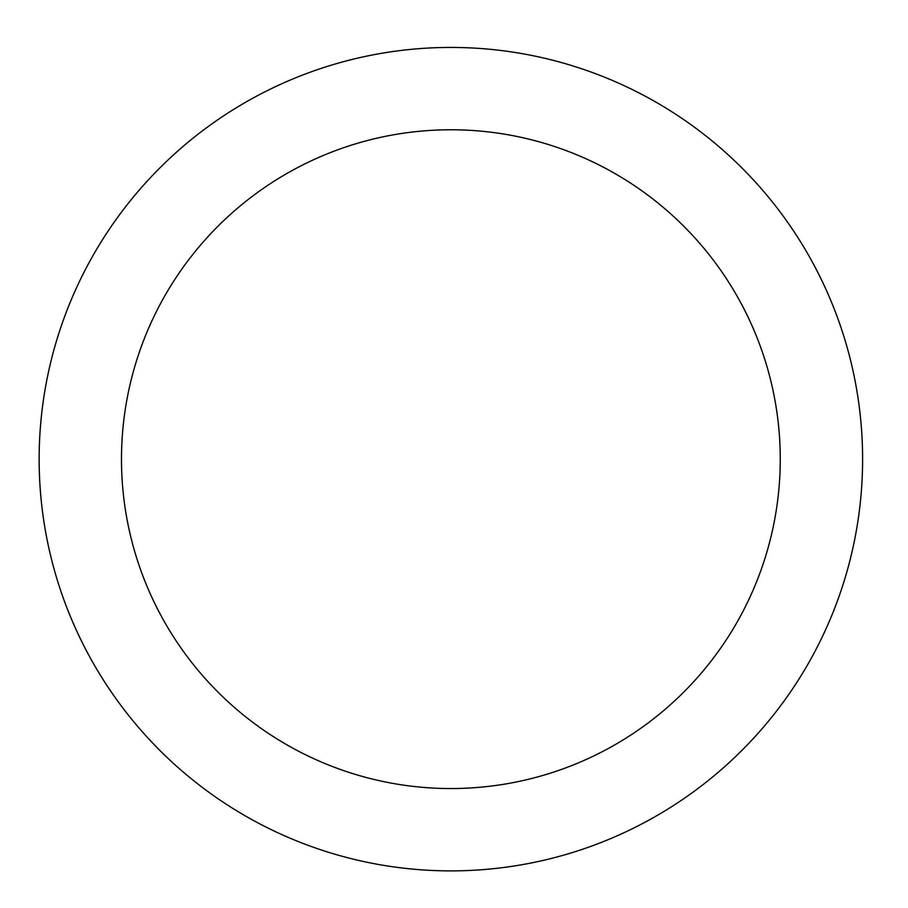 <?xml version="1.0" encoding="UTF-8"?>
<svg xmlns="http://www.w3.org/2000/svg" width="908" height="908" viewBox="0 0 908 908"><rect width="100%" height="100%" fill="white"/><g stroke="black" fill="none" stroke-linecap="round" stroke-linejoin="round"><path stroke-width="1.36" d="M450.867 47.432A411.733 411.733 0 0 1 807.439 665.031A411.733 411.733 0 0 1 94.307 665.031A411.733 411.733 0 0 1 450.867 47.432M450.867 129.776A329.377 329.377 0 0 1 736.127 623.853A329.377 329.377 0 0 1 165.619 623.853A329.377 329.377 0 0 1 450.867 129.776"/></g></svg>

